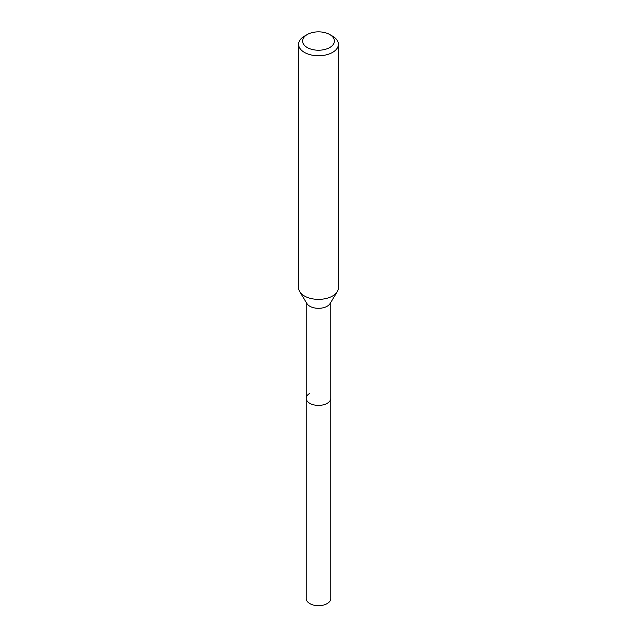 <?xml version="1.0" encoding="UTF-8"?>
<svg xmlns="http://www.w3.org/2000/svg" width="637" height="637" viewBox="0 0 637 637"><rect width="100%" height="100%" fill="white"/><g stroke="black" fill="none" stroke-linecap="round" stroke-linejoin="round"><path stroke-width="0.96" d="M306.238 302.432L306.238 598.605A12.262 7.079 0 0 0 313.81 605.15A12.262 7.079 0 0 0 327.171 603.613A12.262 7.079 0 0 0 330.762 598.605L330.762 398.316A12.262 7.079 180 0 1 327.171 403.325A12.262 7.079 180 0 1 313.81 404.861A12.262 7.079 180 0 1 306.238 398.316A12.262 7.079 180 0 1 309.829 393.308M337.276 291.666L330.077 303.57A12.262 7.079 180 0 1 327.171 306.238A12.262 7.079 180 0 1 306.923 303.57L299.724 291.666A19.89 11.482 0 0 0 332.562 296.006A19.89 11.482 0 0 0 337.276 291.666A19.89 11.482 0 0 0 338.39 287.884L338.39 44.287A19.89 11.482 180 0 1 332.562 52.401A19.89 11.482 180 0 1 310.888 54.893A19.89 11.482 180 0 1 298.61 44.287A19.89 11.482 180 0 1 304.438 36.166L307.249 34.541A15.909 9.189 180 0 1 329.751 34.541A15.909 9.189 180 0 1 329.751 47.536A15.909 9.189 180 0 1 307.249 47.536A15.909 9.189 180 0 1 307.249 34.541L304.438 36.166M306.238 398.316A12.262 7.079 0 0 0 313.81 404.861A12.262 7.079 0 0 0 327.171 403.325A12.262 7.079 0 0 0 330.762 398.316L330.762 302.432M298.61 44.287L298.61 287.884A19.89 11.482 0 0 0 299.724 291.666M329.751 34.541L332.562 36.166A19.89 11.482 180 0 1 338.39 44.287"/></g></svg>
